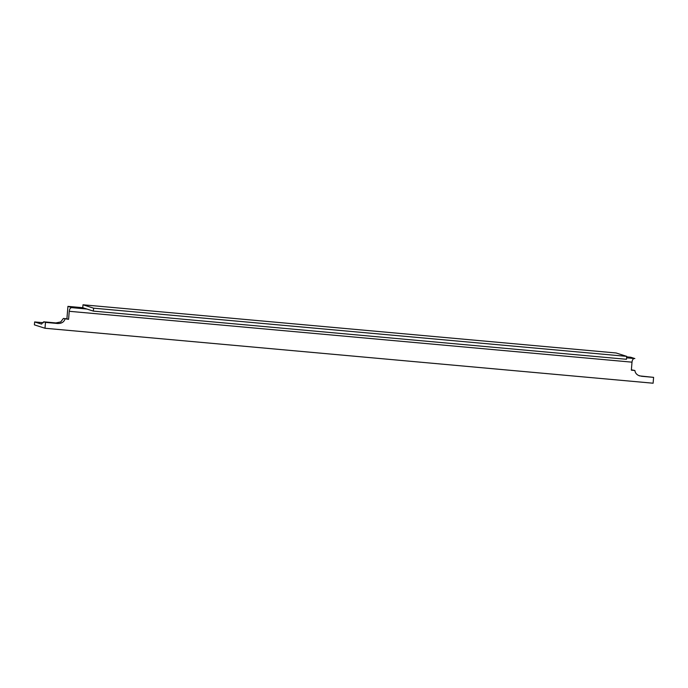 <?xml version="1.0" encoding="UTF-8"?>
<svg xmlns="http://www.w3.org/2000/svg" width="688" height="688" viewBox="0 0 688 688"><rect width="100%" height="100%" fill="white"/><g stroke="black" fill="none" stroke-linecap="round" stroke-linejoin="round"><path stroke-width="1.03" d="M44.995 328.253L45.477 322.397L43.671 321.821L41.4 324.065L34.641 321.941L34.4 324.865L44.995 328.253L653.118 383.216L653.6 377.359L639.608 375.897C636.77 374.865 635.196 373.059 634.886 370.505M45.477 322.397L57.689 323.506L55.883 322.93L43.671 321.821M65.033 319C63.993 322.087 61.542 323.592 57.689 323.506M83.007 304.784L93.594 308.172L93.353 311.105L86.92 309.041L71.767 307.639C70.382 307.717 69.54 308.929 69.239 311.294L68.576 319.327L63.391 318.475L66.917 318.793L67.931 306.366L82.766 307.708L83.007 304.793L616.113 352.978L626.708 356.358M631.378 369.809L634.869 370.505L631.343 370.187L632.005 362.163C632.255 360.039 632.994 358.818 634.207 358.517M641.388 376.259L653.6 377.359M34.641 321.941L43.31 322.724M639.582 375.682L638.731 375.562M63.373 318.467L60.759 321.932L55.883 322.93M626.665 356.866L630.707 357.235L634.861 358.56L626.587 357.829M72.085 307.699L67.931 306.366M68.576 319.327L66.917 318.793M86.92 309.041L82.766 307.708M93.353 311.105L626.467 359.291L626.708 356.367L93.594 308.181M69.239 311.294L632.005 362.163M41.082 323.996L41.727 324.057"/></g></svg>
